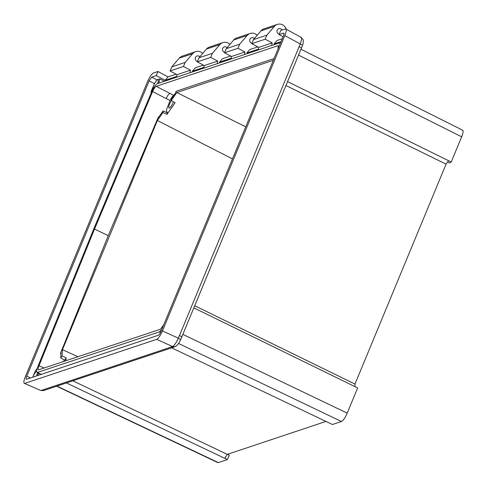 <?xml version="1.0" encoding="UTF-8"?>
<svg xmlns="http://www.w3.org/2000/svg" width="487" height="487" viewBox="0 0 487 487"><rect width="100%" height="100%" fill="white"/><g stroke="black" fill="none" stroke-linecap="round" stroke-linejoin="round"><path stroke-width="0.73" d="M169.756 93.382L168.009 95.129L166.134 98.581L152.601 91.544C153.929 88.622 155.134 86.887 156.224 86.339L173.841 95.385M156.224 86.339L277.919 45.699L278.284 45.705L277.98 49.035M274.035 58.556L176.063 91.276L175.862 92.475L171.351 98.964L171.247 100.559L176.818 92.548L273.304 60.327M173.652 95.452A5.138 1.278 -64 0 0 170.14 100.499L166.706 109.161A9.837 2.447 -64 0 0 167.053 112.138A9.837 2.447 -64 0 0 167.382 112.211L166.968 114.396L175.119 102.666L171.247 100.559M166.627 109.642L166.706 109.161M173.457 101.759A5.296 1.321 116 0 1 173.086 102.739A5.296 1.321 116 0 1 169.08 108.077A5.296 1.321 116 0 1 169.677 103.871A5.296 1.321 116 0 1 171.375 100.626M245.752 126.845L176.818 92.548M161.745 329.65L159.359 331.897L37.122 372.518M41.145 374.393L37.694 372.525C36.227 372.707 36.342 370.577 38.041 366.133L93.565 229.414L151.658 91.836C153.691 87.276 155.584 84.549 157.344 83.654L279.014 43.033L279.544 43.014L280.007 44.147M152.601 91.544L94.521 229.091L39.003 365.786L44.201 368.044M163.772 324.768L160.485 329.218L38.479 369.87M38.783 369.852C37.883 369.883 37.956 368.531 39.003 365.786M279.021 34.589L280.713 30.504L285.236 28.995C286.727 28.824 286.587 31.016 284.81 35.581L162.463 330.959C160.418 335.616 158.494 338.404 156.692 339.336L24.88 383.348C23.388 383.519 23.528 381.327 25.306 376.761L147.652 81.384C149.698 76.727 151.621 73.939 153.429 73.007L157.952 71.498L168.07 76.873L165.136 80.3L156.26 75.582L151.737 77.092L149.113 80.903L26.767 376.268C25.981 378.314 25.921 379.312 26.572 379.263L158.378 335.251C159.176 334.837 160.053 333.571 161.002 331.44L283.349 36.075C284.134 34.029 284.195 33.031 283.544 33.079L279.021 34.589L283.075 36.744M285.236 28.995L285.808 29.001M44.658 390.257A3.786 3.561 -108.5 0 1 42.168 390.124L171.631 346.89A3.786 3.561 71.5 0 0 174.121 347.024L43.361 390.635L40.61 390.422L24.35 383.366M156.26 75.582L157.952 71.498M164.454 81.286L159.803 78.894L156.997 79.831L154.373 83.636L151.122 91.489A8.869 2.21 -64 0 0 151.335 92.591M165.136 80.3L176.714 76.429M176.117 74.182L168.07 76.873M202.708 53.46A7.415 6.976 71.5 0 0 200.723 52.042A7.415 6.976 71.5 0 0 195.616 51.677L182.187 56.163A7.415 6.976 71.5 0 0 179.24 58.154L171.765 66.883L170.073 70.968L177.049 74.675L176.562 77.238M195.616 51.677A7.415 6.976 71.5 0 0 192.663 53.673L185.188 62.403L183.496 66.488L190.472 70.195L189.985 72.758M193.248 71.668L192.371 71.205L195.305 67.778L203.353 65.088M197.466 61.502A2.873 2.709 -108.5 0 1 197.052 55.987A2.873 2.709 -108.5 0 1 199.883 56.76M185.188 62.403L171.765 66.883M170.073 70.968L183.496 66.488M177.049 74.675L190.472 70.195M192.371 71.205L203.95 67.334M43.355 390.635L41.139 390.422L42.168 390.124M171.631 346.89L175.357 346.549L174.127 347.024M156.692 339.336L172.544 346.543C174.34 345.557 176.264 342.769 178.315 338.167C179.898 339.086 180.586 339.756 180.379 340.176L180.415 340.115C179.137 343.104 177.445 345.253 175.357 346.549M285.881 29.05L301.179 37.353L303.06 39.526C303.571 40.969 303.358 42.99 302.415 45.583L301.295 48.469A3.786 0.871 22.5 0 0 299.128 46.673L300.193 43.933C301.91 39.441 302.056 37.243 300.619 37.341M282.241 38.747L277.018 40.494L274.084 43.921L281.066 41.584M274.96 44.384L274.084 43.921M286.313 29.287A7.415 6.976 71.5 0 0 282.436 24.758A7.415 6.976 71.5 0 0 277.322 24.393A7.415 6.976 71.5 0 0 274.376 26.389L266.9 35.119L265.208 39.204L272.184 42.911L271.697 45.474M279.173 34.218A2.873 2.709 -108.5 0 1 278.765 28.703A2.873 2.709 -108.5 0 1 282.022 30.066M277.322 24.393L263.899 28.873A7.415 6.976 71.5 0 0 260.947 30.87L253.477 39.599L251.785 43.684L258.761 47.391L258.274 49.954M266.9 35.119L253.477 39.599M251.785 43.684L265.208 39.204M258.761 47.391L272.184 42.911M257.179 35.271A7.415 6.976 71.5 0 0 255.2 33.853A7.415 6.976 71.5 0 0 250.087 33.487A7.415 6.976 71.5 0 0 247.134 35.484L239.665 44.214L237.973 48.298L244.943 52.006L244.462 54.568M247.719 53.479L246.842 53.016L249.776 49.589L257.83 46.898M251.937 43.313A2.873 2.709 -108.5 0 1 251.523 37.797A2.873 2.709 -108.5 0 1 254.354 38.57M250.087 33.487L236.664 37.968A7.415 6.976 71.5 0 0 233.711 39.964L226.236 48.694L224.544 52.779L231.52 56.486L231.039 59.049M239.665 44.214L226.236 48.694M224.544 52.779L237.973 48.298M231.52 56.486L244.943 52.006M229.943 44.366A7.415 6.976 71.5 0 0 227.965 42.947A7.415 6.976 71.5 0 0 222.851 42.582A7.415 6.976 71.5 0 0 219.899 44.579L212.423 53.308L210.731 57.393L217.707 61.1L217.22 63.663M220.483 62.573L219.607 62.111L222.541 58.684L230.595 55.993M224.702 52.407A2.873 2.709 -108.5 0 1 224.288 46.892A2.873 2.709 -108.5 0 1 227.119 47.665M222.851 42.582L209.428 47.062A7.415 6.976 71.5 0 0 206.476 49.059L199 57.789L197.308 61.873L204.284 65.581L203.797 68.143M212.423 53.308L199 57.789M197.308 61.873L210.731 57.393M204.284 65.581L217.707 61.1M219.607 62.111L231.191 58.239M246.842 53.016L258.427 49.144M284.81 35.581L300.193 43.933C301.837 44.701 302.567 45.273 302.372 45.65L302.415 45.583M180.379 340.176L181.645 337.321A3.786 0.871 -157.5 0 0 181.663 337.278L301.295 48.469A3.786 0.871 22.5 0 1 301.27 48.505L181.675 337.241M180.415 340.115L181.663 337.278A3.786 0.871 -157.5 0 0 179.496 335.482L299.128 46.673M194.727 305.739L354.974 384.06L446.062 164.149L285.942 85.523M446.062 164.149L448.6 160.704L451.242 161.97L461.67 136.798L298.549 55.098M287.561 81.615L448.6 160.704M451.242 161.97L449.513 162.938L447.62 162.037M462.565 130.163L300.972 49.236M462.096 130.206C463.587 130.029 463.441 132.227 461.67 136.798M182.862 334.392L347.207 413.128L357.635 387.95L355.017 386.648L354.974 384.06M57.009 386.13L218.371 462.595L227.368 459.594L224.738 458.322L227.295 454.371L325.973 421.419M171.649 347.852L332.438 424.512L341.436 421.505L178.559 343.475M347.207 413.128C345.161 417.785 343.238 420.579 341.436 421.505M224.738 458.322L66.482 382.965M72.867 380.834L227.295 454.371M227.478 454.31L229.316 455.229L227.368 459.594M228.373 454.012L228.342 454.742M218.371 462.595L217.75 462.559M355.017 386.648L193.844 307.875M158.604 83.24A8.869 2.21 -64 0 0 159.803 78.894M152.711 89.571A5.716 1.424 116 0 1 153.649 85.475A5.716 1.424 116 0 1 157.989 79.722A5.716 1.424 116 0 1 157.581 83.575M37.152 368.671A9.083 2.258 -64 0 0 35.545 370.516L32.781 377.188M37.572 375.593A9.083 2.258 -64 0 0 37.749 375.173A9.083 2.258 -64 0 0 38.473 373.243M37.548 372.738A5.716 1.424 116 0 1 36.665 375.532A5.716 1.424 116 0 1 36.488 375.952M32.824 377.175A5.716 1.424 116 0 1 32.994 376.755A5.716 1.424 116 0 1 36.702 371.131M166.968 114.396L162.938 112.515L163.042 110.926L158.391 117.617L158.293 117.154L158.61 117.306M158.293 117.154L108.26 235.641L60.443 353.385L61.015 352.704L60.723 357.945L62.117 355.924L62.464 349.672L157.386 120.502L232.463 158.92M94.521 229.091L108.26 235.641M163.042 110.926L167.078 112.649M157.386 120.502L162.938 112.515M65.964 360.782L66.122 357.854L64.576 360.417A9.837 2.447 -64 0 0 63.06 361.75M64.594 360.07L60.723 357.945M60.96 353.635L60.443 353.385M78.023 356.752L62.464 349.672M62.117 355.924L66.122 357.854M278.497 46.009L277.919 45.699M156.997 79.831L151.737 77.092M149.113 80.903L154.373 83.636M179.24 58.154L192.663 53.673M162.463 330.959L178.315 338.167L179.496 335.482M260.947 30.87L274.376 26.389M233.711 39.964L247.134 35.484M206.476 49.059L219.899 44.579M30.578 377.924L26.767 376.268M160.515 332.499L159.359 331.897M170.14 100.499L166.134 98.581M60.595 353.099L60.985 353.282M40.61 390.422L24.435 383.391M279.617 43.057L280.329 43.367M217.835 462.601L56.693 386.24M37.207 372.555L40.811 374.509"/></g></svg>
